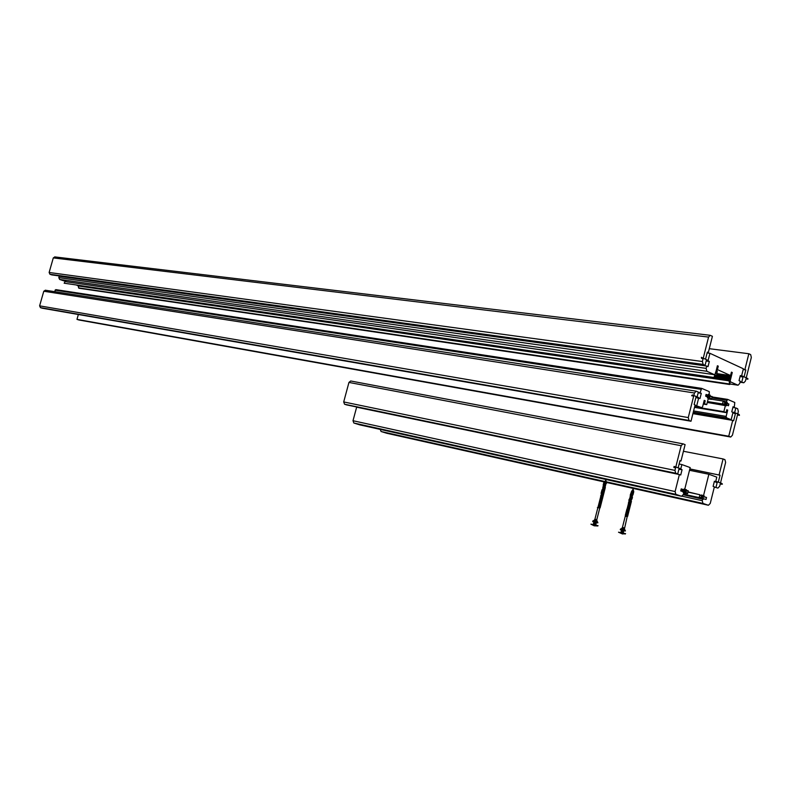 <?xml version="1.0" encoding="UTF-8"?>
<svg xmlns="http://www.w3.org/2000/svg" width="791" height="791" viewBox="0 0 791 791"><rect width="100%" height="100%" fill="white"/><g stroke="black" fill="none" stroke-linecap="round" stroke-linejoin="round"><path stroke-width="1.19" d="M694.627 406.841L723.854 411.666L726.059 412.586L726.771 409.738L727.71 410.143L726.711 409.975M726.059 412.586L694.488 407.375M727.71 410.143L726.138 416.402L693.588 410.944M732.941 412.348L733.643 412.635L733.01 412.378L731.161 419.744L726.484 417.796L726.138 416.402M733.643 412.635L731.764 411.854L733.039 406.752L734.285 407.276L732.96 407.068M725.278 401.808L726.286 401.976L727.552 399.366L734.79 402.481L734.285 407.276M726.286 401.976L727.226 402.372L727.008 403.232L728.887 404.033L728.462 405.743L726.583 404.943L726.365 405.793L707.292 402.441M723.854 411.666L725.426 405.397M693.272 412.2L726.484 417.796M693.005 413.288L731.161 419.744M726.306 403.113L727.008 403.232M726.563 403.657L728.887 404.033M726.583 404.943L725.733 404.804M725.218 402.055L727.226 402.372M694.716 406.475L701.676 407.622L702.616 406.732L704.227 400.355L705.196 400.77L704.474 403.667L706.739 404.616L703.288 404.063M704.158 400.602L705.196 400.77M703.436 403.499L704.474 403.667M701.607 388.371L55.785 289.635L54.619 291.661M701.676 407.622L695.012 405.299M698.235 392.504L699.986 392.781L701.736 388.381L709.29 391.634L709.211 394.798L708.242 394.383L708.024 395.243L706.076 394.412L705.641 396.153L707.589 396.983L707.372 397.853L708.341 398.259L706.739 404.616M699.986 392.781L701.301 393.335L699.976 398.565L698.671 398.011L696.762 405.585M696.911 397.735L695.872 397.566M701.301 393.335L698.156 392.85M708.024 395.243L705.948 394.927M709.211 394.798L708.172 394.63M432.835 443.178L436.731 444.255L432.835 443.178M631.762 487.632L635.974 488.789L631.762 487.632M703.051 496.708L706.541 497.47L706.037 499.477L701.597 498.192M708.439 505.261L606.4 482.421L708.439 505.261L710.249 503.392L714.382 486.841L713.116 486.386L714.402 481.254L715.667 481.699L714.362 481.432M701.854 495.295L703.515 495.66L708.874 474.264L716.804 477.141L715.667 481.699L716.32 481.6L716.112 482.194L715.667 481.699L716.32 481.6M380.224 429.394L381.074 431.5L386.759 433.27M702.873 496.353L706.541 497.47M703.515 495.66L703.97 496.6M703.466 498.607L703.288 499.329L683.325 494.78M708.4 505.251L702.962 503.422L702.25 500.683L702.645 499.101M701.835 495.374L704.158 495.878M689.505 470.299L708.874 474.264M607.814 479.781L603.444 478.575L607.814 479.781M408.878 435.643L404.844 434.516L408.878 435.643M680.062 469.409L680.764 468.895L682.06 469.735L680.725 475.005L679.39 474.541L675.099 491.557L675.85 494.355L681.575 496.283L683.454 494.385L683.849 492.773L683.187 492.556L683.375 491.824L680.715 490.914L681.229 488.868L683.889 489.777L684.067 489.046L684.729 489.273L684.047 489.125M679.39 474.541L356.642 407.177L353.004 420.723L353.854 423.017L359.747 424.846M682.06 469.735L680.636 469.449M678.935 469.103L680.082 469.508M680.606 469.518L681.901 464.574L679.123 464.01M681.901 464.574L690.187 467.58L684.729 489.273M683.889 489.777L681.15 489.184M738.082 385.217L729.727 383.961L738.082 385.217L739.714 383.457L740.277 381.203L739.041 380.639L740.317 375.557L741.543 376.12L743.382 368.784L709.932 353.3L707.124 352.934M717.338 366.015L718.268 366.144L717.407 365.749L715.38 373.807L714.54 374.707L706.857 371.276L706.136 368.379L706.719 366.055L59.206 276.237L58.811 277.631L59.622 279.431L66.879 281.863M737.914 385.168L730.607 381.905L729.984 380.441M718.268 366.144L717.407 369.595L730.568 375.547L731.418 372.136L732.268 372.521L730.271 380.481M709.932 353.3L708.074 360.706M708.064 360.844L709.329 361.428L708.024 366.638L706.719 366.055M716.597 373.56L730.568 375.547M716.468 369.466L717.407 369.595M706.175 361.003L709.329 361.428M742.205 376.061L741.543 376.12L742.225 375.992L741.948 376.635L740.218 375.933M731.359 372.393L732.268 372.521M78.358 314.502L76.974 319.376L728.748 436.246L732.713 420.387L733.643 420.772L735.521 413.248M692.906 413.644L732.713 420.387M734.661 412.625L735.828 407.938L737.677 408.729L738.349 411.508L732.417 435.228L730.726 437.028L728.748 436.246M732.862 407.464L735.828 407.938M76.974 319.376L79.001 319.989M706.363 360.271L705.088 365.323L703.13 364.433L702.408 361.517L708.568 337.085L710.229 335.315L712.404 336.313L708.311 352.549L707.332 352.094L705.532 359.243M707.253 352.41L708.311 352.549M54.895 256.946L53.294 257.906L49.131 272.48L49.952 274.279L51.761 274.892L705.088 365.323M696.08 396.726L694.122 404.488L695.111 404.903L690.998 421.237L42.249 308.213L40.43 307.63L39.609 305.85L43.782 291.236L45.394 290.248M690.998 421.237L689.01 420.446L688.269 417.569L694.458 393.008L696.209 391.179L698.344 392.079L697.128 396.904M679.044 468.658L677.719 473.947L675.702 473.236L674.941 470.398L681.17 445.709L682.999 443.84L685.105 444.631L680.972 461.034L679.963 460.669L678.154 467.867M679.924 460.827L680.972 461.034M682.811 443.82L350.7 380.985L348.95 382.419L343.699 401.937L344.55 404.231L346.577 404.883L677.719 473.947M718.297 482.184L720.037 475.213L689.861 468.905M719.098 474.867L723.073 458.948L683.434 451.265M720.037 475.213L689.821 469.053M715.618 481.927L714.303 481.66M723.073 458.948L724.952 459.66L725.634 462.399L719.681 486.238L717.912 488.087L714.332 487.048M715.964 487.394L717.249 482.273M708.202 398.822L709.497 398.763M709.636 398.783L709.893 397.774L711.445 399.396L712.167 396.509L710.18 396.617L710.189 395.184L709.784 396.766L709.24 396.538L709.665 395.599L707.836 396.143L709.023 398.199L709.092 397.112L709.646 397.349L709.092 397.26M709.438 399.02L709.646 397.349M711.445 399.396L708.182 398.872M712.167 396.509L710.288 396.212M708.212 398.773L709.24 398.931M708.123 394.857L710.189 395.184M723.251 401.156L725.159 401.462L723.547 401.462M707.372 402.125L724.299 404.883L707.362 402.154M724.18 404.824L724.427 403.825L722.48 403.944L723.192 401.086L724.714 402.688L724.961 401.69M725.159 401.462L724.952 403.113L725.485 403.341L725.565 402.263L726.761 404.092L724.932 404.834L725.347 403.904L724.813 403.677L724.418 405.249L707.273 402.49M723.192 401.086L711.485 399.237M722.48 403.944L707.51 401.551M724.774 403.815L725.347 403.904M688.022 491.893L699.956 494.79M700.875 498.35L683.424 494.494L700.806 498.637M700.747 498.3L701.004 497.302L699.175 497.608L699.897 494.731L701.291 496.145L701.548 495.136M701.746 494.889L701.538 496.54L702.092 496.728L702.161 495.66L703.397 497.381L701.518 498.251L701.943 497.302L701.399 497.124L701.004 498.706M699.897 494.731L687.962 492.121M699.175 497.608L683.503 494.157M701.38 497.183L701.943 497.302M683.76 493.129L685.738 493.277M685.876 493.307L686.133 492.289L687.567 493.722L688.289 490.815L686.43 491.122L686.42 489.698L686.024 491.3L685.461 491.112L685.896 490.153L684.017 490.825L685.243 492.773L685.313 491.695L685.876 491.883L685.313 491.765M685.668 493.554L685.876 491.883M687.567 493.722L685.728 493.317M688.289 490.815L686.598 490.45M683.77 493.109L685.471 493.485M684.037 489.184L686.42 489.698M744.094 376.842L745.824 369.921L743.253 369.268M744.914 369.496L748.85 353.745L709.28 348.683M745.824 369.921L743.184 369.555M742.235 376.872L740.06 376.565M748.85 353.745L750.669 354.615L751.331 357.443L745.438 381.025L743.817 382.775L740.158 381.658M741.81 381.895L743.036 376.991M716.33 371.117L716.962 370.534L717.269 371.632L716.666 373.718L718.505 374.499L718.347 375.043L716.33 374.885L713.957 377.485L716.063 371.078M65.366 281.388L64.15 283.208L713.957 377.485M717.981 375.409L716.112 375.142L717.981 375.409M716.231 370.435L716.962 370.534M729.282 379.403L729.767 377.267L730.795 376.921L729.757 384.505L78.912 288.221L78.032 285.769L76.47 284.997M729.658 379.166L728.323 378.978M729.272 379.403L727.522 378.543L715.173 376.763M727.522 378.543L727.552 379.7L729.035 380.57L729.757 384.505M730.488 376.645L718.386 374.914M729.658 377.544L715.934 375.567M729.401 378.454L715.43 376.437M603.84 487.691L603.088 487.177L605.075 487.276M605.194 486.93L603.147 486.94M603.632 488.531L602.871 488.007L604.858 488.116M603.582 487.177L604.393 487.513M604.986 487.77L602.94 487.78M603.424 489.372L602.663 488.848L604.64 488.957M603.365 488.017L604.186 488.354M604.769 488.611L602.722 488.62M602.435 489.837L604.433 489.787M603.157 488.858L603.978 489.194M604.551 489.451L602.505 489.461M602.228 490.677L604.215 490.628M602.95 489.698L603.77 490.034M604.344 490.282L601.902 489.906L604.729 490.123M602.01 491.518L603.998 491.468M602.732 490.539L603.563 490.875M604.126 491.132L601.694 490.746L604.502 490.964M601.803 492.358L603.79 492.309M602.524 491.379L603.355 491.715M603.919 491.962L601.476 491.587L604.284 491.794M601.328 493.179L603.573 493.149M602.307 492.21L603.147 492.556M603.701 492.803L601.259 492.427L604.087 492.645M601.368 494.039L603.355 493.989M602.099 493.05L602.93 493.396M603.484 493.643L601.051 493.268L603.859 493.475M601.16 494.879L603.147 494.82M601.892 493.891L602.722 494.237M603.276 494.484L601.219 494.494M600.942 495.72L602.93 495.66M601.674 494.731L602.515 495.077M603.058 495.324L601.012 495.324M600.745 496.402L602.712 496.501M601.467 495.571L602.307 495.927M602.841 496.155L600.794 496.165M600.517 497.391L602.505 497.341M601.259 496.412L602.099 496.768M602.633 497.005L600.577 497.005M600.31 498.231L602.287 498.182M601.041 497.252L601.892 497.608M602.416 497.836L600.369 497.846M600.092 498.923L602.07 499.022M602.198 498.676L600.151 498.686M599.885 499.912L601.862 499.863M601.991 499.517L599.934 499.526M599.667 500.752L601.644 500.703M601.773 500.357L599.716 500.357M599.459 501.593L601.427 501.534M601.555 501.197L599.509 501.197M599.242 502.433L601.209 502.374M601.348 502.038L599.291 502.038M599.034 503.274L601.002 503.214M601.13 502.878L599.074 502.878M598.817 504.114L600.784 504.055M600.913 503.719L598.866 503.719M598.609 504.955L600.567 504.895M599.36 503.976L600.221 504.332M600.705 504.559L598.649 504.559M598.392 505.795L600.359 505.736M599.143 504.816L600.013 505.182M600.488 505.4L598.431 505.4M598.184 506.635L600.142 506.576M598.935 505.657L599.805 506.022M600.27 506.23L598.223 506.24M592.736 521.625L592.795 521.012L597.759 522.327L596.889 520.933L594.239 520.251L594.901 519.212L596.79 519.717L596.898 520.962M599.845 507.921L597.828 507.792L594.911 519.212M598.421 507.822L597.947 507.318L599.924 507.417M598.718 506.497L600.003 507.14L598.006 507.08M598.51 507.338L599.39 507.703M604.581 481.768L605.857 480.295L606.351 482.243L603.948 482.263L606.43 482.352M606.46 482.668L603.948 482.263M603.909 482.302L603.503 483.954M605.837 484.418L603.395 483.973L603.662 484.685M605.629 485.259L603.167 484.843L603.513 485.496M605.412 486.089L603.315 486.04M605.056 486.979L603.088 486.831M605.066 481.877L605.857 480.295M605.995 482.619L604.205 482.629M606.054 483.578L603.958 483.489M603.642 483.123L606.44 483.42M605.698 484.468L603.741 484.359M605.481 485.298L603.553 485.239M605.263 486.139L603.315 486.336M604.334 482.154L606.341 482.312M604.097 483.004L606.143 483.083M603.859 483.865L605.926 483.924M603.642 484.735L605.708 484.764M603.039 486.465L605.283 486.435M603.266 485.625L605.501 485.595M602.752 487.533L605.372 487.612M597.907 507.99L597.403 507.535L600.211 507.743M598.016 507.041L600.418 506.902M598.233 506.2L600.646 506.072M598.441 505.36L600.853 505.222M598.658 504.52L601.061 504.381M598.876 503.679L601.289 503.551M599.084 502.839L601.496 502.71M599.301 501.998L601.704 501.86M599.519 501.158L601.931 501.029M599.736 500.317L602.149 500.189M599.944 499.487L602.347 499.348M600.161 498.646L602.574 498.508M600.379 497.806L602.791 497.677M600.587 496.966L602.999 496.827M600.596 495.908L603.217 495.997M601.022 495.285L603.434 495.156M601.229 494.444L603.642 494.316M602.564 489.322L604.927 489.283M602.782 488.482L605.145 488.442M595.93 522.475L593.932 521.951L595.939 522.446M594.209 522.03L592.864 521.655L594.219 522.08M632.474 495.799L630.308 496.105L632.345 496.135M631.347 495.73L630.704 495.433M632.266 496.629L630.101 496.926L632.138 496.966M631.139 496.55L630.378 496.184M629.972 497.826L631.93 497.786M632.049 497.44L629.943 497.806M629.507 498.627L631.722 498.607M631.277 498.023L629.735 498.637M629.359 499.823L631.515 499.428M630.269 498.508L631.08 498.844M631.633 499.091L629.567 499.329M629.152 500.644L631.307 500.248M630.061 499.329L630.872 499.675M631.426 499.912L629.349 500.298M629.913 501.484L629.063 501.039L631.089 501.069M629.854 500.159L630.674 500.495M631.218 500.733L629.112 501.099M628.657 501.919L630.882 501.89M631.01 501.563L628.934 501.939M628.45 502.74L630.674 502.72M629.438 501.801L630.269 502.147M630.803 502.384L628.726 502.611M630.595 503.205L628.43 503.511L630.467 503.541M629.231 502.621L630.061 502.967M628.311 504.411L630.259 504.361M629.033 503.452L629.863 503.788M630.387 504.025L628.272 504.391M628.103 505.231L630.051 505.182M628.825 504.272L629.656 504.618M630.17 504.846L628.103 505.083M627.896 506.052L629.844 506.003M628.618 505.093L629.458 505.439M629.962 505.667L627.896 505.904M627.688 506.883L629.636 506.823M628.41 505.914L629.705 506.547L627.678 506.724M627.481 507.703L629.418 507.654M628.202 506.744L629.043 507.09M629.547 507.318L627.471 507.545M627.273 508.524L629.211 508.475M627.995 507.565L628.845 507.911M629.339 508.138L627.263 508.376M626.779 509.325L629.003 509.295M627.797 508.386L628.637 508.742M629.132 508.959L627.065 509.355M626.561 510.146L628.796 510.116M627.589 509.216L628.44 509.562M628.924 509.79L626.858 510.175M626.363 510.976L628.588 510.937M627.382 510.037L628.232 510.383M628.707 510.61L626.64 510.838M626.146 511.797L628.38 511.767M627.174 510.857L628.024 511.213M628.499 511.431L626.423 511.668M625.928 512.617L628.173 512.588M626.966 511.688L627.827 512.034M628.301 512.252L626.215 512.489M625.73 513.438L627.955 513.408M626.759 512.509L628.034 513.132L626.007 513.31M625.523 514.269L627.747 514.239M626.561 513.329L627.421 513.685M627.876 513.903L625.8 514.13M625.305 515.089L627.54 515.06M626.353 514.16L627.609 514.783L625.612 515.119M627.253 516.365L624.406 529.09L621.775 528.388L622.438 527.389L624.287 527.884M627.194 516.424L625.236 516.375L622.438 527.37M625.404 515.94L627.332 515.88M627.461 515.544L625.355 515.9M625.938 515.801L626.808 516.167M632.276 490.756L633.116 489.224L633.611 491.132L631.633 491.221L633.729 491.369L631.91 491.092M633.739 491.606L631.633 491.221M631.604 491.26L630.565 495.225M632.681 494.978L630.229 495.334M632.335 495.848L630.397 495.739M632.128 496.669L630.14 496.451M631.772 491.162L633.116 489.224M631.574 491.933L631.653 491.349M633.512 491.695L631.752 491.557M633.304 492.516L631.465 492.378M631.297 492.061L633.68 492.358M633.097 493.337L631.159 493.208M630.991 492.872L633.472 493.179M632.889 494.157L630.862 494.049M630.674 493.693L633.265 493.999M632.632 495.028L630.605 494.919M630.358 494.523L633.057 494.82M631.633 491.913L633.393 492.032M631.327 492.734L633.186 492.852M631.03 493.564L632.968 493.673M630.743 494.415L632.76 494.494M625.187 516.276L627.698 516.296L626.868 515.92M625.394 515.445L627.916 515.465L627.075 515.099M625.602 514.634L628.113 514.644L627.273 514.269M625.81 513.804L628.321 513.824L627.481 513.448M626.017 512.983L628.538 513.003L627.678 512.617M626.225 512.163L628.746 512.173L627.886 511.797M626.432 511.342L628.954 511.352L628.094 510.976M626.779 510.482L629.161 510.531L628.291 510.146M626.858 509.691L629.369 509.701L628.499 509.325M627.065 508.87L629.577 508.88L628.697 508.504M627.273 508.04L629.794 508.059L628.904 507.674M627.481 507.219L629.992 507.239L629.102 506.853M627.688 506.398L630.2 506.408L629.31 506.032M627.896 505.578L630.417 505.587L629.517 505.202M628.113 504.747L630.625 504.767L629.715 504.381M628.321 503.936L630.822 503.946L629.913 503.56M628.529 503.116L631.04 503.116L630.12 502.73M628.736 502.285L631.248 502.295L630.318 501.909M629.063 501.435L631.455 501.474L630.526 501.089M628.815 500.357L630.734 500.258M629.013 499.536L630.931 499.437M629.567 499.002L632.078 499.002L631.129 498.617M629.774 498.182L632.286 498.182L631.337 497.786M629.992 497.351L632.503 497.361L631.544 496.966M623.783 530.672L621.815 530.128L623.783 530.672M618.542 532.185L625.592 533.658L622.487 533.984L618.522 532.224L625.236 534.024M621.271 531.068L620.935 532.373L621.271 531.068L623.555 531.661L623.199 532.976L623.555 531.661M621.34 531.068L621.004 532.392L621.331 531.068M597.858 525.975L594.179 525.797L590.926 524.176L597.719 525.995M590.946 524.126L598.055 525.669M593.576 524.364L593.922 523.019L595.396 523.405L596.117 523.612L595.722 524.947M680.764 468.895L680.22 468.786M674.308 466.532L674.031 467.293M695.932 397.319L698.275 398.328L698.384 397.428M692.402 394.927L692.066 395.668M706.304 360.498L707.559 361.121L707.688 360.221M701.835 357.562L701.479 358.293M741.543 376.12L741.948 376.635M746.042 378.612L747.03 379.067L747.703 378.909L747.386 378.345M737.538 414.731L739.002 415.235L738.745 414.464M716.112 482.194L715.667 481.699M720.285 483.815L721.432 484.23L721.728 483.41M711.821 397.913L726.711 400.266M727.512 399.366L712.058 396.934L727.433 399.366M700.866 389.291L55.054 290.149M682.168 496.234L702.25 500.683M386.601 433.231L604.393 481.976L386.641 433.241M381.074 431.5L604.72 481.472M606.242 481.808L702.962 503.422M675.099 491.557L353.004 420.723M675.85 494.355L353.854 423.017M681.535 496.264L359.579 424.807M714.451 374.677L66.681 281.833M729.806 381.786L730.607 381.905M706.136 368.379L58.811 277.631M59.622 279.431L706.857 371.276M78.724 319.94L730.617 436.998M49.952 274.279L703.13 364.433M49.131 272.48L702.408 361.517M53.294 257.906L708.568 337.085M694.458 393.008L43.782 291.236M688.269 417.569L39.609 305.85M689.01 420.446L40.43 307.63M344.55 404.231L675.702 473.236M343.699 401.937L674.941 470.398M348.95 382.419L681.17 445.709M707.569 397.932L708.993 398.16M707.47 397.448L708.38 397.596M705.681 396.014L707.787 396.34M705.73 395.816L707.836 396.143M705.898 395.134L708.884 395.599L705.898 395.124M709.665 395.599L705.928 395.016L709.626 395.609M725.06 404.725L725.654 404.824L725.06 404.735M683.256 492.309L685.214 492.734M684.611 492.239L683.335 491.962L684.591 492.22M680.853 490.341L683.968 491.023M680.903 490.143L684.017 490.825M681.11 489.342L685.095 490.202L681.11 489.332M685.896 490.153L683.899 489.718L685.856 490.163M743.649 382.725L740.02 382.191L743.817 382.775M730.35 376.803L718.337 375.082M729.767 377.267L716.053 375.29M730.044 377.712L715.875 375.676M730.004 377.782L715.845 375.745M729.5 378.167L715.608 376.17M727.404 379.107L714.629 377.258M727.552 379.7L76.628 285.165M729.035 380.57L78.032 285.769M729.124 380.866L78.131 285.956M729.391 383.971L78.556 287.875M592.805 521.674L592.855 521.655C600.438 523.78 596.918 522.515 597.759 522.327L597.778 522.376M620.737 529.891L621.212 529.95C626.007 531.265 625.849 531.245 620.737 529.891M620.302 529.733L620.371 529.169L625.276 530.474M621.894 531.216L621.558 532.531M622.102 531.265L621.766 532.59M622.29 531.305L621.953 532.64M622.675 531.414L622.339 532.748M622.833 531.463L622.497 532.788M623.021 531.512L622.685 532.837M623.357 531.601L623.021 532.926M621.558 531.117L621.222 532.442M593.685 522.97L593.349 524.304M594.209 523.088L593.863 524.443M594.535 523.177L594.199 524.532M594.763 523.237L594.417 524.591M595.01 523.306L594.664 524.66M595.396 523.405L595.05 524.759L595.386 523.405M595.475 523.434L595.129 524.779L595.485 523.434M595.633 523.484L595.287 524.828M595.969 523.573L595.623 524.917M674.11 466.413L673.883 467.293L674.11 466.413M692.412 394.946L691.73 395.51L692.412 394.946M701.627 358.244L701.36 357.463L701.627 358.244M747.327 379.196L748.009 379.047L747.683 378.484L742.225 375.992M738.863 415.275L739.19 414.553L733.672 412.21M721.659 484.27L722.321 484.082L721.936 483.528M701.696 388.381L55.785 289.635M681.575 496.283L359.628 424.826M66.76 281.853L714.54 374.707M78.833 319.969L730.726 437.028M54.688 256.897L710.16 335.305M696.129 391.169L45.245 290.208M350.7 380.985L682.92 443.83M707.708 397.992L709.023 398.199M707.461 397.468L708.41 397.616M683.246 492.338L685.243 492.773M599.786 507.98L596.79 519.717M594.239 520.251L592.864 521.022M620.371 529.772L621.212 529.95C628.123 531.947 624.158 530.474 625.256 530.435L624.386 529.06M621.775 528.388L620.421 529.139M593.636 522.96L593.29 524.295M596.117 523.612L595.771 524.957M680.527 468.717L674.832 466.68M675.573 467.896L674.525 467.521M673.991 467.649C674.515 466.067 674.515 466.067 673.991 467.649M698.552 397.507L692.916 395.124M693.618 396.35L692.58 395.905M691.66 395.767C693.015 394.679 693.015 394.679 691.66 395.767M707.955 360.35L702.349 357.789M703.031 359.015L701.993 358.531M701.409 357.275C702.042 358.758 702.042 358.758 701.409 357.275M741.879 376.714L742.976 377.218M747.179 378.246C748.355 378.978 748.237 379.225 746.833 378.968M733.326 412.961L735.383 413.822M738.685 414.326L738.784 414.266C739.882 415.364 739.733 415.641 738.359 415.077M715.984 482.283L717.14 482.688M716.28 481.462L721.857 483.459M721.432 483.311L722.43 484.112L721.145 484.122"/></g></svg>

